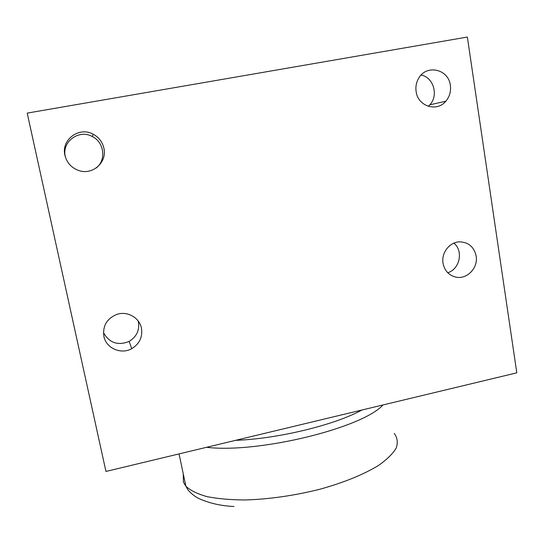 <?xml version="1.0" encoding="UTF-8"?>
<svg xmlns="http://www.w3.org/2000/svg" width="544" height="544" viewBox="0 0 544 544"><rect width="100%" height="100%" fill="white"/><g stroke="black" fill="none" stroke-linecap="round" stroke-linejoin="round"><path stroke-width="0.82" d="M516.8 372.837L105.958 471.451L27.2 113.111L467.357 37.053L516.8 372.837M447.746 272.734C459.789 269.239 463.644 250.886 453.914 243.134M443.034 263.235C441.157 252.98 449.507 242.094 459.428 241.842C468.486 242.114 474.062 246.867 476.156 256.102C478.326 267.886 466.942 279.711 455.879 277.12C448.854 275.373 444.577 270.742 443.034 263.235M96.104 168.048C106.502 160.31 104.387 142.31 92.303 136.551C78.962 128.887 61.458 141.875 65.321 156.672L65.464 157.284M64.933 155.312C60.887 139.794 79.227 126.188 93.214 134.225C98.892 137.346 102.449 142.018 103.897 148.24C107.406 162.364 92.344 175.61 78.554 170.449C71.352 167.77 66.817 162.724 64.933 155.312M428.332 106.345L429.855 104.815C438.79 95.431 433.534 77.255 421.124 75.045M416.126 91.555C415.439 86.788 416.289 82.355 418.683 78.254C426.442 64.002 448.65 69.115 450.35 85.347C451.119 91.392 449.609 96.682 445.815 101.225C436.846 112.377 417.874 106.318 416.126 91.555M103.476 332.615C109.344 342.972 117.898 345.902 129.146 341.401C136.864 336.6 139.896 329.827 138.244 321.082M103.884 336.328C102.558 325.89 106.869 318.58 116.81 314.412C127.276 310.719 139.536 317.669 141.454 328.236C142.746 337.069 139.509 343.876 131.736 348.656C121.108 354.824 106.066 348.248 103.884 336.328M394.284 433.425C397.406 437.743 398.065 442.598 396.256 447.998C392.938 453.635 387.008 459.456 378.468 465.453C363.888 474.422 343.203 482.861 319.076 489.457C293.808 495.686 269.266 499.188 245.446 499.97C230.67 499.895 217.824 498.773 206.91 496.604C197.37 493.898 190.359 490.45 185.878 486.248L183.382 482.12L183.274 474.28M206.55 447.304C258.556 453.567 362.488 427.951 382.983 404.954M361.93 410.013C334.58 425.034 277.977 438.831 235.538 440.348M234.002 506.498C221.088 505.947 209.209 503.22 198.37 498.311C191.597 494.707 187.252 489.192 187.558 489.192L185.878 486.248L179.058 453.907M454.6 276.814L455.879 277.12M92.303 136.551L93.214 134.225M429.855 104.815L445.815 101.225M129.146 341.401L131.736 348.656"/></g></svg>
